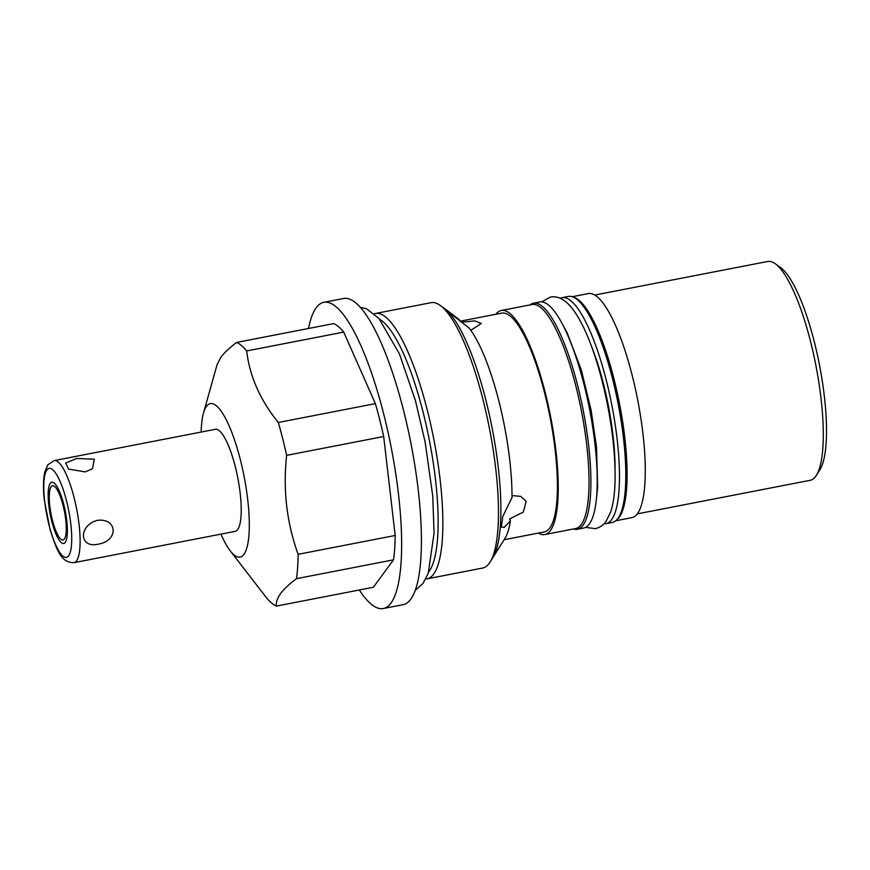 <?xml version="1.0" encoding="UTF-8"?>
<svg xmlns="http://www.w3.org/2000/svg" width="870" height="870" viewBox="0 0 870 870"><rect width="100%" height="100%" fill="white"/><g stroke="black" fill="none" stroke-linecap="round" stroke-linejoin="round"><path stroke-width="1.3" d="M604.019 523.805A115.123 28.384 79 0 0 605.944 523.697A115.123 28.384 79 0 0 611.577 519.673A115.123 28.384 -101 0 0 609.239 392.685A115.123 28.384 -101 0 0 562.053 297.671A115.123 28.384 -101 0 0 560.236 298.29M591.132 345.368A100.811 24.86 79 0 1 615.057 468.582M605.944 523.697L612.273 522.468A115.123 28.384 79 0 0 617.907 518.444A115.123 28.384 -101 0 0 615.568 391.456A115.123 28.384 -101 0 0 568.393 296.442L562.053 297.671M577.375 529.243A115.123 28.384 79 0 0 583.009 525.219A115.123 28.384 -101 0 0 580.671 398.232A115.123 28.384 -101 0 0 533.495 303.217L539.824 301.988A115.123 28.384 -101 0 1 587 397.003A115.123 28.384 -101 0 1 589.338 523.99A115.123 28.384 79 0 1 583.705 528.014L577.375 529.243A115.123 28.384 79 0 1 573.526 528.971M533.495 303.217A115.123 28.384 -101 0 0 530.015 304.913M495.889 314.255A114.122 28.144 79 0 1 501.316 310.481L532.103 304.511A114.122 28.144 79 0 1 578.876 398.699A114.122 28.144 79 0 1 581.193 524.577A114.122 28.144 79 0 1 575.603 528.568L544.816 534.539A114.122 28.144 79 0 1 538.378 533.082M573.776 297.322A114.122 28.144 79 0 1 618.429 398.253A114.122 28.144 79 0 1 619.255 517.193A114.122 28.144 79 0 1 616.939 519.629M572.242 296.713L588.359 293.581A114.122 28.144 79 0 1 635.133 387.77A114.122 28.144 79 0 1 637.449 513.659A114.122 28.144 79 0 1 631.859 517.639L615.742 520.771M501.316 310.481A114.122 28.144 79 0 1 548.089 404.67A114.122 28.144 79 0 1 550.405 530.559A114.122 28.144 79 0 1 544.816 534.539M637.286 513.876L810.198 480.305A111.458 27.481 -101 0 0 815.658 476.412A111.458 27.481 -101 0 0 816.364 475.379A111.458 27.481 -101 0 0 815.929 365.65A111.458 27.481 -101 0 0 775.268 263.74A111.458 27.481 -101 0 0 767.71 261.478L594.797 295.05M816.364 475.379L819.877 469.778A106.466 26.252 -101 0 0 819.475 364.965A106.466 26.252 -101 0 0 780.629 267.623L775.268 263.74M504.121 539.737L544.305 531.929A111.458 27.481 79 0 0 549.764 528.036A111.458 27.481 -101 0 0 547.502 405.094A111.458 27.481 -101 0 0 501.827 313.102L460.132 321.193M461.448 322.226L474.976 320.899L481.295 323.51L470.822 330.339M512.006 495.563L520.804 496.389L526.187 501.327L523.327 512.082L509.602 518.944L510.418 520.793L504.252 527.372L501.381 527.1L502.751 516.519L512.006 497.564A114.122 28.144 79 0 0 469.126 328.077C442.852 307.545 438.828 303.902 459.61 319.964L459.708 320.856M510.418 520.793A114.122 28.144 79 0 1 504.915 538.465L490.071 562.074A135.165 33.332 -101 0 0 483.013 399.732A135.165 33.332 -101 0 0 440.242 305.435A135.165 33.332 -101 0 0 431.074 302.684L375.438 313.483A135.165 33.332 -101 0 0 374.274 313.798M446.375 309.883L459.61 319.964M425.767 579.007A135.165 33.332 -101 0 0 426.963 578.865L482.589 568.056A135.165 33.332 -101 0 0 489.212 563.336A135.165 33.332 -101 0 0 490.071 562.074M426.963 578.865A135.165 33.332 -101 0 0 433.586 574.146A135.165 33.332 -101 0 0 427.387 410.531A135.165 33.332 -101 0 0 375.438 313.483M359.31 589.99A155.958 38.454 -101 0 0 383.289 608.521L403.071 604.683A155.958 38.454 -101 0 0 403.56 410.455A155.958 38.454 -101 0 0 343.628 298.486L323.836 302.325A155.958 38.454 -101 0 0 308.535 328.479M383.289 608.521A155.958 38.454 -101 0 0 383.779 414.294A155.958 38.454 -101 0 0 323.836 302.325M383.692 436.512L286.632 455.358C282.88 489.821 286.719 522.805 298.138 554.31A135.165 33.332 79 0 1 296.463 578.68C289.329 584.009 284.077 588.946 280.684 593.503C277.399 598.038 275.942 602.236 276.323 606.096L373.382 587.261L393.523 559.834A135.165 33.332 -101 0 0 395.187 535.474L383.692 436.512A135.165 33.332 79 0 0 375.372 403.637L343.726 332.101A135.165 33.332 -101 0 0 333.743 323.586L236.683 342.432A135.165 33.332 79 0 1 246.678 350.936L343.726 332.101M298.138 554.31L395.187 535.474M286.632 455.358A135.165 33.332 -101 0 0 278.313 422.483L375.372 403.637M296.463 578.68L393.523 559.834M276.323 606.096A135.165 33.332 79 0 1 266.34 597.592L230.245 550.862A78.191 19.281 79 0 1 220.98 534.126M201.166 432.053A78.191 19.281 79 0 1 203.493 413.065A78.191 19.281 79 0 1 206.484 406.323A78.191 19.281 79 0 1 240.359 459.719A78.191 19.281 79 0 1 243.948 554.364A78.191 19.281 79 0 1 230.245 550.862M203.493 413.065L217.076 364.671L220.904 357.255C224.297 352.698 229.549 347.761 236.683 342.432M246.678 350.936C249.636 376.264 260.184 400.113 278.313 422.483M74.004 562.662L235.117 531.374A51.982 12.822 -101 0 0 237.662 529.558A51.982 12.822 -101 0 0 236.607 472.214A51.982 12.822 -101 0 0 215.303 429.312L54.19 460.589A51.982 12.822 79 0 1 75.494 503.491A51.982 12.822 79 0 1 76.549 560.846A51.982 12.822 -101 0 1 74.004 562.662C60.291 562.749 56.735 549.003 50.177 530.091L44.305 499.978C43.533 493.018 42.717 481.773 44.772 472.084L47.872 464.765L54.19 460.589M97.353 520.347C78.267 525.534 79.137 548.698 98.256 544.152C118.646 541.031 117.765 517.867 97.353 520.347M76.571 458.468L65.685 463.079L68.578 469.093L85.097 471.899L92.524 468.756L94.297 459.175L76.571 458.468M64.38 538.998A27.612 6.808 -101 0 0 63.825 508.537A27.612 6.808 -101 0 0 52.505 485.743A27.612 6.808 -101 0 0 51.156 486.711A27.612 6.808 -101 0 0 51.711 517.171A27.612 6.808 -101 0 0 63.031 539.965A27.612 6.808 -101 0 0 64.38 538.998M428.747 571.786A131.424 32.407 -101 0 0 429.127 571.285A131.424 32.407 -101 0 0 429.269 439.731A131.424 32.407 -101 0 0 379.744 319.377M442.286 307.077A131.424 32.407 79 0 1 491.952 427.192A131.424 32.407 79 0 1 491.876 559.106M65.239 542.38A31.189 7.689 -101 0 0 64.608 507.971A31.189 7.689 -101 0 0 51.819 482.23A31.189 7.689 -101 0 0 50.297 483.318A31.189 7.689 -101 0 0 50.928 517.726A31.189 7.689 -101 0 0 63.717 543.467A31.189 7.689 -101 0 0 65.239 542.38M46.904 469.93A45.327 11.179 79 0 1 66.544 500.902A45.327 11.179 79 0 1 68.632 555.767A45.327 11.179 -101 0 1 48.981 524.806A45.327 11.179 -101 0 1 46.904 469.93M446.44 309.916L440.242 305.435M360.213 307.197L366.661 308.883L378.874 318.387L399.373 353.764L415.436 400.613L425.147 442.101L432.749 496.128L434.076 533.223L428.268 573.156L422.972 583.553L415.197 590.404M585.521 527.394L595.363 528.623C599.908 527.524 603.454 525.143 605.988 521.467L610.653 512.071C613.437 503.567 614.927 492.54 615.112 479.011C615.275 446.865 610.381 412.032 600.43 374.513C592.981 347.163 582.748 320.986 570.84 306.762C564.151 299.008 557.344 295.778 550.405 297.062L541.738 301.879M563.184 325.565L567.207 332.971L581.28 369.87L591.034 409.77L596.515 447.093L597.646 487.2L596.548 497.412"/></g></svg>
